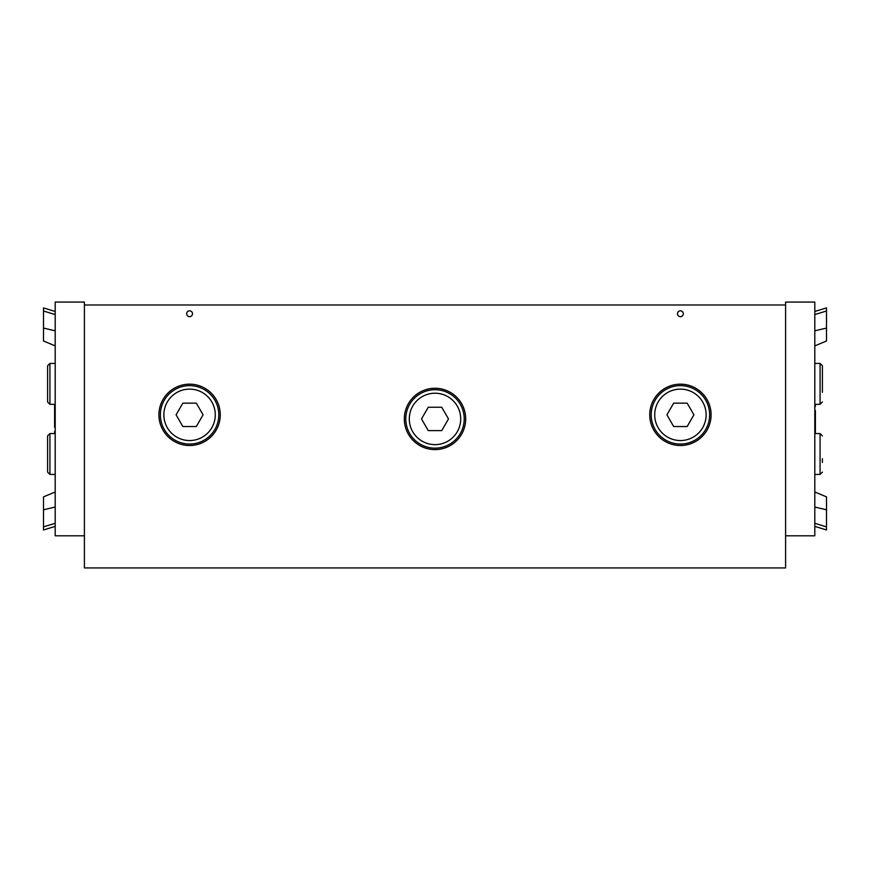 <?xml version="1.0" encoding="UTF-8"?>
<svg xmlns="http://www.w3.org/2000/svg" width="870" height="870" viewBox="0 0 870 870"><rect width="100%" height="100%" fill="white"/><g stroke="black" fill="none" stroke-linecap="round" stroke-linejoin="round"><path stroke-width="1.3" d="M435 449.605A30.678 30.678 0 0 1 408.432 403.593A30.678 30.678 0 0 1 461.568 403.593A30.678 30.678 0 0 1 435 449.605M677.502 313.755A2.925 2.925 0 0 1 681.873 311.221A2.925 2.925 0 0 1 681.873 316.278A2.925 2.925 0 0 1 677.502 313.755M680.416 445.516A30.678 30.678 0 0 1 653.848 399.504A30.678 30.678 0 0 1 706.984 399.504A30.678 30.678 0 0 1 680.416 445.516M186.658 313.755A2.925 2.925 0 0 1 191.041 311.221A2.925 2.925 0 0 1 191.041 316.278A2.925 2.925 0 0 1 186.658 313.755M189.584 445.516A30.678 30.678 0 0 1 163.016 399.504A30.678 30.678 0 0 1 216.151 399.504A30.678 30.678 0 0 1 189.584 445.516M84.401 567.936L785.599 567.936L785.599 304.989L84.401 304.989L84.401 567.936M680.416 385.627A29.221 29.221 0 0 0 655.121 429.454A29.221 29.221 0 0 0 705.722 429.454A29.221 29.221 0 0 0 680.416 385.627M673.674 403.158L687.169 403.158L693.912 414.838L687.169 426.528L673.674 426.528L666.92 414.838L673.674 403.158M435 389.716A29.221 29.221 0 0 0 409.694 433.543A29.221 29.221 0 0 0 460.306 433.543A29.221 29.221 0 0 0 435 389.716M428.257 407.247L441.742 407.247L448.496 418.927L441.742 430.617L428.257 430.617L421.504 418.927L428.257 407.247M189.584 385.627A29.221 29.221 0 0 0 164.278 429.454A29.221 29.221 0 0 0 214.879 429.454A29.221 29.221 0 0 0 189.584 385.627M182.831 403.158L196.326 403.158L203.08 414.838L196.326 426.528L182.831 426.528L176.088 414.838L182.831 403.158M822.411 392.305L822.411 365.759L820.073 363.421L820.073 404.322L822.411 401.983M822.411 375.438L822.411 388.085M822.411 462.405L822.411 458.631M47.589 383.877L47.589 401.983L49.927 404.322L49.927 363.421L47.589 365.759L47.589 383.877M47.589 388.085L47.589 379.657M47.589 453.988L47.589 472.105L49.927 474.444L49.927 433.543L47.589 435.881L47.589 453.988M55.191 345.89L43.5 340.996L43.5 328.066L55.191 330.817L43.5 328.066L43.5 307.904L43.5 311.003L55.191 314.57M55.191 431.335L54.603 431.335L54.603 433.543M54.603 404.322L54.603 427.311L55.191 427.311M55.191 425.68L54.603 425.68M84.401 304.989L84.401 302.064L55.191 302.064L55.191 535.8L84.401 535.8M55.191 491.974L43.5 496.868L43.5 529.96L43.5 526.861L55.191 523.294M55.191 507.036L43.5 509.798M814.809 491.974L826.5 496.868L826.5 509.798L814.809 507.036L826.5 509.798L826.5 529.96L826.5 526.861L814.809 523.294M814.809 406.529L815.397 406.529L815.397 404.322M815.397 433.543L815.397 410.542L814.809 410.542M814.809 412.173L815.397 412.173M785.599 535.8L814.809 535.8L814.809 302.064L785.599 302.064L785.599 304.989M814.809 345.89L826.5 340.996L826.5 307.904L826.5 311.003L814.809 314.57M814.809 330.817L826.5 328.066M680.416 389.129A25.708 25.708 0 0 1 702.688 427.692A25.708 25.708 0 0 1 658.155 427.692A25.708 25.708 0 0 1 680.416 389.129M435 393.218A25.708 25.708 0 0 1 457.261 431.781A25.708 25.708 0 0 1 412.739 431.781A25.708 25.708 0 0 1 435 393.218M189.584 389.129A25.708 25.708 0 0 1 211.845 427.692A25.708 25.708 0 0 1 167.312 427.692A25.708 25.708 0 0 1 189.584 389.129M822.411 435.881L820.073 433.543L820.073 474.444L822.411 472.105M55.191 411.499L54.603 411.499M814.809 426.354L815.397 426.354M820.073 363.421L814.809 363.421M820.073 404.322L814.809 404.322M820.073 433.543L814.809 433.543M820.073 474.444L814.809 474.444M49.927 404.322L55.191 404.322M49.927 363.421L55.191 363.421M49.927 474.444L55.191 474.444M49.927 433.543L55.191 433.543M55.191 526.394L43.5 529.96M55.191 311.471L43.5 307.904M814.809 311.471L826.5 307.904M814.809 526.394L826.5 529.96"/></g></svg>
